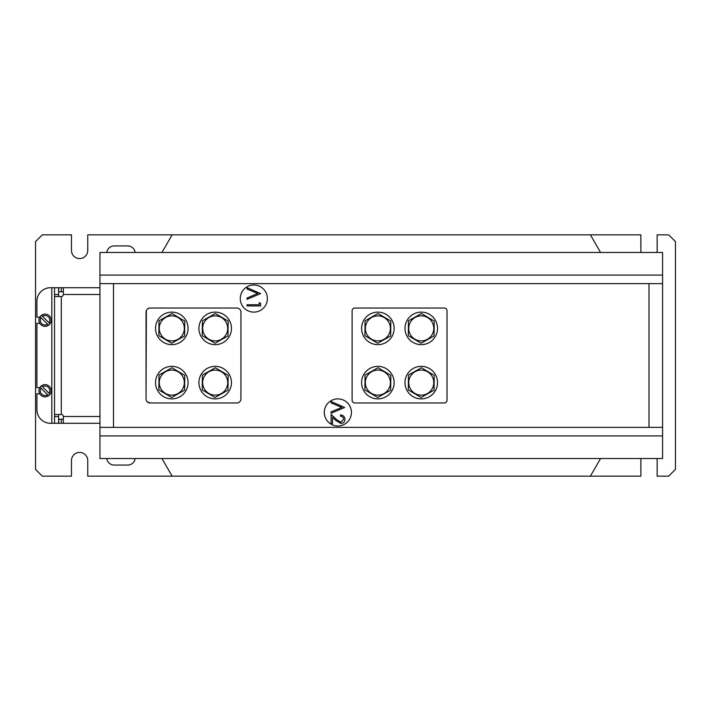 <?xml version="1.0" encoding="UTF-8"?>
<svg xmlns="http://www.w3.org/2000/svg" width="711" height="711" viewBox="0 0 711 711"><rect width="100%" height="100%" fill="white"/><g stroke="black" fill="none" stroke-linecap="round" stroke-linejoin="round"><path stroke-width="1.07" d="M324.323 412.442A13.553 13.553 0 0 0 337.876 425.996A13.553 13.553 0 0 0 351.43 412.442A13.553 13.553 0 0 0 337.876 398.88A13.553 13.553 0 0 0 324.323 412.442M240.265 298.558A13.553 13.553 0 0 0 253.818 312.12A13.553 13.553 0 0 0 267.38 298.558A13.553 13.553 0 0 0 253.818 285.004A13.553 13.553 0 0 0 240.265 298.558M99.949 427.355L99.949 252.467L662.572 252.467L662.572 427.355L649.01 427.355L649.01 283.645L113.502 283.645L113.502 427.355L99.949 427.355L99.949 458.533L662.572 458.533L662.572 435.905L99.949 435.905M161.957 458.533L172.133 476.157L590.388 476.157L600.564 458.533M600.564 252.467L590.388 234.843L172.133 234.843L161.957 252.467M352.114 400.24L352.114 310.76L352.114 400.24A2.711 2.711 0 0 0 354.825 402.95L444.304 402.95L354.825 402.95M444.304 308.05L354.825 308.05L444.304 308.05A2.711 2.711 0 0 1 447.015 310.76L447.015 400.24A2.711 2.711 0 0 1 444.304 402.95M240.94 312.12L240.94 398.88L240.94 312.12A4.07 4.07 0 0 0 236.879 308.05L150.11 308.05L236.879 308.05M150.11 308.05A4.07 4.07 0 0 0 146.039 312.12L146.039 398.88A4.07 4.07 0 0 0 150.11 402.95L236.879 402.95L150.11 402.95L147.257 401.777M146.039 398.88L146.359 310.538M147.87 308.716L149.71 308.067L147.87 308.716M260.599 293.599L247.046 299.331L247.046 298.033L257.729 293.51L247.046 288.995L247.046 287.688L260.599 293.599M259.213 302.637L260.599 303.428L260.599 305.934L247.046 305.934L247.046 304.726L259.213 304.726L259.213 302.637M344.657 407.474L331.095 413.215L331.095 411.909L341.778 407.394L331.095 402.87L331.095 401.573L344.657 407.474M343.609 419.312C343.457 417.401 342.409 416.353 340.48 416.166L340.48 414.948C343.235 415.18 344.737 416.655 345.004 419.374C344.817 421.872 343.475 423.241 340.969 423.472L336.107 420.725L332.49 417.33L332.49 423.64L331.095 423.64L331.095 414.433L336.712 419.686L340.862 422.254L343.609 419.312M662.572 275.095L99.949 275.095M113.502 283.645L99.949 283.645M662.572 283.645L649.01 283.645M649.01 427.355L113.502 427.355M662.572 427.355L662.572 435.905M236.879 402.95A4.07 4.07 0 0 0 240.94 398.88M150.11 402.95L149.328 402.87M148.572 402.648L147.87 402.284M447.015 310.76L447.015 400.24M354.825 308.05A2.711 2.711 0 0 0 352.114 310.76M106.783 252.467A7.457 7.457 0 0 1 114.178 245.926L127.74 245.926A7.457 7.457 0 0 1 135.134 252.467M106.783 458.533A7.457 7.457 0 0 0 114.178 465.074L127.74 465.074A7.457 7.457 0 0 0 135.134 458.533M656.893 252.467A8.132 8.132 0 0 0 657.151 250.432L657.151 234.843L668.669 234.843L675.45 241.616L675.45 469.384L668.669 476.157L657.151 476.157L657.151 460.568A8.132 8.132 0 0 0 656.893 458.533M641.135 252.467A8.132 8.132 0 0 1 640.878 250.432L640.878 234.843L590.388 234.843M172.133 476.157L87.746 476.157L87.746 460.568A8.132 8.132 0 0 0 79.614 452.436A8.132 8.132 0 0 0 71.473 460.568L71.473 476.157L42.331 476.157L35.55 469.384L35.55 241.616L42.331 234.843L71.473 234.843L71.473 250.432A8.132 8.132 0 0 0 79.614 258.564A8.132 8.132 0 0 0 87.746 250.432L87.746 234.843L172.133 234.843M641.135 458.533A8.132 8.132 0 0 0 640.878 460.568L640.878 476.157L590.388 476.157M99.949 423.285L58.729 423.285L58.729 419.214L61.306 419.214L61.306 423.285M39.754 393.796L36.91 393.796L36.91 409.732A13.553 13.553 0 0 0 50.463 423.285L54.534 423.285L54.534 414.477L61.306 414.477A2.035 2.035 0 0 1 63.341 416.504L63.341 423.285L63.341 419.214L61.306 419.214M39.754 323.301L36.91 323.301L36.91 387.699L39.754 387.699M54.534 423.285L58.595 423.285L58.595 414.477L54.534 414.477L54.534 287.715L58.595 287.715L58.595 294.496L54.534 294.496M55.405 414.469L54.534 414.477L54.534 296.523L61.306 296.523L61.306 414.477M55.405 296.531L58.595 296.523L58.595 294.496M61.306 291.786L61.306 287.715L58.729 287.715L58.729 291.786L63.341 291.794L63.341 287.715L99.949 287.715M61.306 287.715L63.341 287.715L63.35 288.586M63.341 287.715L63.341 294.496A2.035 2.035 0 0 1 61.306 296.523M63.35 422.414L63.341 423.285M54.534 287.715L50.463 287.715A13.553 13.553 0 0 0 36.91 301.268L36.91 317.204L39.754 317.204M49.032 322.812L42.482 316.253A4.746 4.746 0 0 1 49.032 322.812L50.01 323.789A6.097 6.097 0 0 0 41.505 315.275A6.097 6.097 0 0 0 40.723 324.563A6.097 6.097 0 0 0 48.57 325.22L41.042 317.693A4.746 4.746 0 0 0 47.601 324.252M50.01 323.789A6.097 6.097 0 0 1 48.57 325.22M40.065 316.715L41.042 317.693M42.482 316.253L41.505 315.275M49.032 393.307L42.482 386.748A4.746 4.746 0 0 1 49.032 393.307L50.01 394.285A6.097 6.097 0 0 0 41.505 385.78A6.097 6.097 0 0 0 40.723 395.058A6.097 6.097 0 0 0 48.57 395.725L41.042 388.188A4.746 4.746 0 0 0 47.601 394.747M50.01 394.285A6.097 6.097 0 0 1 48.57 395.725M40.065 387.211L41.042 388.188M42.482 386.748L41.505 385.78M186.806 322.101A16.273 16.273 0 0 1 178.079 343.395A16.273 16.273 0 0 1 156.793 334.668A16.273 16.273 0 0 1 165.521 313.382A16.273 16.273 0 0 1 186.806 322.101M171.929 315.862A12.522 12.522 0 0 1 184.327 328.518A12.522 12.522 0 0 1 171.671 340.907A12.522 12.522 0 0 1 159.273 328.26A12.522 12.522 0 0 1 171.929 315.862M184.602 335.956L171.644 343.253L158.846 335.69L158.997 320.821L171.955 313.515L184.753 321.079L184.602 335.956M215.309 315.862A12.522 12.522 0 0 1 227.707 328.518A12.522 12.522 0 0 1 215.051 340.907A12.522 12.522 0 0 1 202.662 328.26A12.522 12.522 0 0 1 215.309 315.862M227.982 335.956L215.033 343.253L202.226 335.69L202.377 320.821L215.335 313.515L228.142 321.079L227.982 335.956M215.309 370.093A12.522 12.522 0 0 1 227.707 382.74A12.522 12.522 0 0 1 215.051 395.138A12.522 12.522 0 0 1 202.662 382.482A12.522 12.522 0 0 1 215.309 370.093M227.982 390.179L215.033 397.485L202.226 389.921L202.377 375.044L215.335 367.747L228.142 375.31L227.982 390.179M171.929 370.093A12.522 12.522 0 0 1 184.327 382.74A12.522 12.522 0 0 1 171.671 395.138A12.522 12.522 0 0 1 159.273 382.482A12.522 12.522 0 0 1 171.929 370.093M184.602 390.179L171.644 397.485L158.846 389.921L158.997 375.044L171.955 367.747L184.753 375.31L184.602 390.179M230.186 322.101A16.273 16.273 0 0 1 221.468 343.395A16.273 16.273 0 0 1 200.173 334.668A16.273 16.273 0 0 1 208.901 313.382A16.273 16.273 0 0 1 230.186 322.101M230.186 376.332A16.273 16.273 0 0 1 221.468 397.618A16.273 16.273 0 0 1 200.173 388.899A16.273 16.273 0 0 1 208.901 367.605A16.273 16.273 0 0 1 230.186 376.332M186.806 376.332A16.273 16.273 0 0 1 178.079 397.618A16.273 16.273 0 0 1 156.793 388.899A16.273 16.273 0 0 1 165.521 367.605A16.273 16.273 0 0 1 186.806 376.332M436.261 322.101A16.273 16.273 0 0 1 427.533 343.395A16.273 16.273 0 0 1 406.248 334.668A16.273 16.273 0 0 1 414.966 313.382A16.273 16.273 0 0 1 436.261 322.101M436.261 376.332A16.273 16.273 0 0 1 427.533 397.618A16.273 16.273 0 0 1 406.248 388.899A16.273 16.273 0 0 1 414.966 367.605A16.273 16.273 0 0 1 436.261 376.332M392.872 376.332A16.273 16.273 0 0 1 384.153 397.618A16.273 16.273 0 0 1 362.859 388.899A16.273 16.273 0 0 1 371.586 367.605A16.273 16.273 0 0 1 392.872 376.332M392.872 322.101A16.273 16.273 0 0 1 384.153 343.395A16.273 16.273 0 0 1 362.859 334.668A16.273 16.273 0 0 1 371.586 313.382A16.273 16.273 0 0 1 392.872 322.101M421.383 315.862A12.522 12.522 0 0 1 433.772 328.518A12.522 12.522 0 0 1 421.125 340.907A12.522 12.522 0 0 1 408.727 328.26A12.522 12.522 0 0 1 421.383 315.862M434.057 335.956L421.099 343.253L408.301 335.69L408.452 320.821L421.41 313.515L434.208 321.079L434.057 335.956M421.383 370.093A12.522 12.522 0 0 1 433.772 382.74A12.522 12.522 0 0 1 421.125 395.138A12.522 12.522 0 0 1 408.727 382.482A12.522 12.522 0 0 1 421.383 370.093M434.057 390.179L421.099 397.485L408.301 389.921L408.452 375.044L421.41 367.747L434.208 375.31L434.057 390.179M377.994 370.093A12.522 12.522 0 0 1 390.392 382.74A12.522 12.522 0 0 1 377.737 395.138A12.522 12.522 0 0 1 365.347 382.482A12.522 12.522 0 0 1 377.994 370.093M390.668 390.179L377.719 397.485L364.912 389.921L365.063 375.044L378.021 367.747L390.828 375.31L390.668 390.179M377.994 315.862A12.522 12.522 0 0 1 390.392 328.518A12.522 12.522 0 0 1 377.737 340.907A12.522 12.522 0 0 1 365.347 328.26A12.522 12.522 0 0 1 377.994 315.862M390.668 335.956L377.719 343.253L364.912 335.69L365.063 320.821L378.021 313.515L390.828 321.079L390.668 335.956M58.595 416.504L54.534 416.504M99.949 294.496L63.341 294.496M63.341 416.504L99.949 416.504M51.823 287.715L51.823 423.285"/></g></svg>
